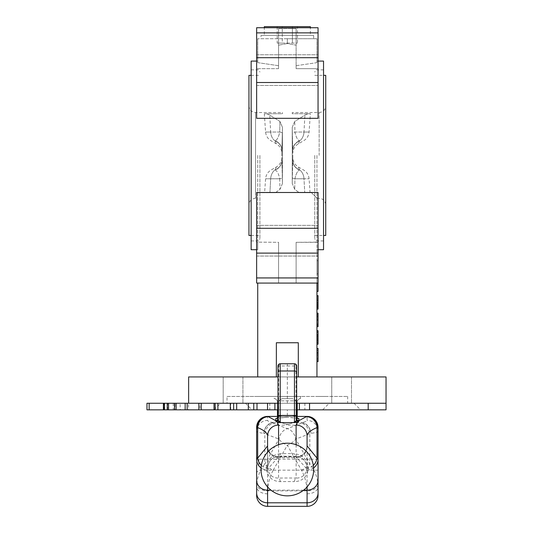 <?xml version="1.0" encoding="UTF-8"?>
<svg xmlns="http://www.w3.org/2000/svg" width="533" height="533" viewBox="0 0 533 533"><rect width="100%" height="100%" fill="white"/><g stroke="black" fill="none" stroke-linecap="round" stroke-linejoin="round"><path stroke-width="0.4" stroke-dasharray="2.67 2" d="M256.633 464.676L256.633 459.433M258.825 464.676L258.825 459.193L258.825 464.676M318.048 464.676L318.048 459.193L318.048 464.676M296.108 444.709L296.108 456.341A6.583 2.045 -88.1 0 1 295.895 456.368A6.583 2.045 -88.1 0 1 294.356 453.736A22.473 2.265 0 0 0 280.318 453.736A6.583 2.045 88.1 0 1 278.779 456.368A6.583 2.045 88.1 0 1 278.566 456.341A28.096 2.838 180 0 1 296.108 456.341C302.351 457.008 306.002 460.765 307.075 467.614A9141.123 607.18 -0 0 0 307.081 466.968L307.081 452.111L307.081 466.968A9141.123 985.57 180 0 1 307.075 468.014C305.989 474.69 302.338 478.054 296.108 478.108A6.583 2.052 91.4 0 0 294.356 481.645C302.058 481.339 306.715 477.301 308.314 469.526L308.387 468.48A8.761 7.269 82.6 0 0 308.387 467.834C307.215 459.333 302.537 454.636 294.356 453.736M280.318 453.736C272.15 454.629 267.473 459.326 266.287 467.834A8.761 7.269 -82.6 0 0 266.287 468.48L266.36 469.526C267.952 477.295 272.61 481.332 280.318 481.645A22.459 1.646 180 0 1 294.356 481.645M269.791 403.261L304.883 403.261L269.791 403.261L269.791 409.837L304.883 409.837L269.791 409.837M329.227 403.261L354.012 403.261L329.227 403.261L322.652 409.837L360.594 409.837L322.652 409.837M220.662 403.261L245.446 403.261L220.662 403.261L214.079 409.837L252.029 409.837L214.079 409.837M173.278 409.837L163.551 409.837L173.278 409.837L173.278 403.261L163.551 403.261L173.278 403.261M175.011 409.837L167.242 409.837L175.011 409.837L175.011 403.261L167.242 403.261L175.011 403.261M180.161 409.837L174.524 409.837L180.161 409.837L180.161 403.261L174.524 403.261L180.161 403.261M188.562 409.837L185.158 409.837L188.562 409.837L188.562 403.261L185.158 403.261L188.562 403.261M298.307 416.426L276.147 416.42M278.013 416.426L296.661 416.426M296.661 416.42L278.013 416.42M298.307 416.42L276.367 416.426M306.702 416.42L298.527 416.42M304.883 416.42L276.367 416.42M256.633 427.386L256.633 431.277A10.966 10.86 180 0 1 267.599 420.417L267.599 416.46L307.081 416.46L307.081 420.417C307.021 421.203 305.262 421.909 301.811 422.529L302.517 422.769A4.384 2.465 102.8 0 1 302.871 422.656L271.803 422.656A4.384 2.465 -102.8 0 1 272.163 422.769L272.863 422.529C269.412 421.909 267.653 421.203 267.599 420.417M273.242 470.146L287.34 445.235L301.431 470.146C304.789 476.176 306.655 483.085 307.028 490.88L307.081 506.35L267.599 506.35L267.646 490.88C268.026 483.085 269.891 476.176 273.242 470.146A10.966 5.55 29.5 0 1 264.841 464.01C259.964 470.039 257.252 476.955 256.699 484.75L256.633 431.277C256.699 432.03 259.038 432.709 263.648 433.309C264.521 427.659 267.24 424.108 271.803 422.656M318.048 495.384L317.974 484.75C317.421 476.955 314.71 470.039 309.833 464.01L295.742 439.105A10.966 8.155 68.8 0 0 287.34 428.672A10.966 8.155 111.2 0 0 278.939 439.105L264.841 464.01L264.841 433.649A10.966 8.155 111.2 0 1 273.242 423.215A25.244 7.802 0 0 1 272.163 422.769C267.506 424.188 264.668 427.706 263.648 433.309A35.838 7.815 180 0 0 264.841 433.649L278.939 439.105A10.966 5.55 29.5 0 0 287.34 445.235A10.966 5.55 150.5 0 0 295.742 439.105L309.833 433.649A35.838 7.815 180 0 0 311.025 433.309C315.636 432.709 317.974 432.03 318.048 431.277A10.966 10.86 -0 0 0 307.081 420.417M301.431 470.146A10.966 5.55 150.5 0 0 309.833 464.01L309.833 433.649A10.966 8.155 68.8 0 0 301.431 423.215A25.244 7.802 -0 0 0 302.517 422.769C307.168 424.188 310.006 427.706 311.025 433.309L311.025 433.309C310.153 427.659 307.434 424.108 302.871 422.656M296.661 403.261L296.015 403.261L296.015 409.837L278.013 409.837M296.661 409.837L296.015 409.837L296.015 416.053A2.192 1.546 95.8 0 0 297.347 418.232L297.347 418.232A2.192 1.546 95.8 0 0 297.567 418.232L297.834 418.265M297.207 416.42L297.207 420.804L296.042 420.804L297.207 420.804L297.207 400.849L299.399 398.651L300.499 398.651L299.399 398.651L297.207 400.849L297.207 409.837L297.207 403.261M386.039 409.837L146.961 409.837L146.961 403.261L386.039 403.261M199.962 403.261L198.836 403.261L199.962 403.261L199.962 409.837L198.836 409.837L199.962 409.837M287.34 403.261L287.34 365.971L296.015 365.971L296.015 403.261L278.013 403.261M296.661 419.471L296.661 416.366L296.015 416.053L287.34 415.174L278.659 416.053L278.659 365.971L287.34 365.971L287.34 363.779L280.211 363.779A2.192 2.192 0 0 0 278.013 365.971L278.659 365.971A2.192 1.552 90 0 1 280.211 363.779A2.192 2.192 0 0 0 278.013 365.971M307.081 493.818A10.966 7.049 180 0 0 318.048 486.769L318.048 427.386M267.599 493.818A10.966 7.049 0 0 1 256.633 486.769L256.633 495.384M269.791 416.42L267.972 416.42M307.081 486.935L307.081 469.959L306.348 468.36L296.108 456.921A10.966 10.966 0 0 0 307.081 445.954L307.081 435.987M280.318 481.645A6.583 2.052 -91.4 0 0 278.566 478.108L278.566 457.747L296.108 457.747A10.966 10.94 180 0 0 307.081 446.814L307.081 445.894C306.428 452.557 302.771 456.215 296.108 456.861L296.108 478.108A28.076 2.059 0 0 0 278.566 478.108C272.33 478.041 268.672 474.676 267.599 468.014A9141.123 985.57 180 0 1 267.599 466.968L267.599 452.111M278.013 419.471L278.013 416.366L278.659 416.053A2.192 1.546 84.2 0 1 277.327 418.232A2.192 1.546 84.2 0 1 277.107 418.232L287.34 417.192L287.34 409.837M296.661 365.971L296.015 365.971A2.192 1.552 -90 0 0 294.469 363.779L287.34 363.779M278.566 456.921A10.966 10.966 180 0 1 267.599 445.954L267.599 446.814A10.966 10.94 0 0 0 278.566 457.747L278.566 456.861L268.326 468.36L267.599 469.959A10.966 10.533 180 0 1 261.07 467.887M267.599 446.814L267.599 466.968A9141.123 607.18 -0 0 0 267.599 467.614C268.685 460.752 272.336 456.994 278.566 456.341L278.566 444.709M268.326 468.36A10.966 10.287 -137.2 0 1 261.35 465.342M317.974 484.75A10.966 6.129 177.6 0 1 307.028 490.88L267.646 490.88A10.966 6.129 2.4 0 1 256.699 484.75M307.081 469.959A10.966 10.533 -0 0 0 313.611 467.887M306.348 468.36A10.966 10.287 -42.8 0 0 313.324 465.342M266.593 416.506L267.599 416.426M308.081 416.506L307.081 416.426M266.287 467.834A6.583 0.433 1.8 0 0 267.599 467.614A3.951 2.365 93.7 0 0 267.599 467.847A3.951 2.365 93.7 0 0 267.599 468.014A3.951 2.365 93.7 0 1 267.599 467.847L267.599 466.968M307.081 466.968L307.075 467.847A3.951 2.365 -93.7 0 0 307.075 467.614L307.075 467.847A3.951 2.365 -93.7 0 1 307.075 468.014A3.951 2.365 -93.7 0 0 307.075 467.847A3.951 2.365 -93.7 0 0 307.075 467.614A6.583 0.433 -1.8 0 0 308.387 467.834M276.674 418.325L287.34 417.219L297.567 418.232M292.244 113.729L292.244 112.523L292.244 113.729L308.034 113.729L292.244 113.729M292.244 183.559L292.244 127.254L292.244 183.559L294.722 189.362L299.233 192.693L294.722 189.362L292.244 183.559A1009.589 647.368 84.8 0 0 292.351 177.849L292.75 160.5A1477.509 474.863 23.9 0 0 292.757 160.28L292.817 157.448L292.757 160.28A1477.509 474.863 23.9 0 1 292.75 160.5L292.351 177.849A1009.589 647.368 84.8 0 1 292.244 183.559M282.43 183.559L282.43 127.254L282.43 183.559L279.952 189.362L275.441 192.693L255.534 192.693L255.534 198.283L255.534 112.523L255.534 192.693L275.441 192.693L279.952 189.362L282.43 183.559A1009.589 647.368 -84.8 0 1 282.323 177.849L281.924 160.5A1477.509 474.863 -23.9 0 1 281.917 160.28L281.857 157.448L281.917 160.28A1477.509 474.863 -23.9 0 0 281.924 160.5L282.323 177.849A1009.589 647.368 -84.8 0 0 282.43 183.559M282.43 113.729L282.43 112.523L282.43 113.729L264.308 113.729L266.64 113.729L269.771 115.135L266.64 113.729L282.43 113.729M269.931 192.693L275.441 192.693L269.931 192.693L270.677 178.768L265.587 178.768L270.677 178.768L269.931 192.693M296.042 400.849L296.042 420.804C292.49 423.129 289.586 424.228 287.34 424.095L286.241 425.194L278.566 425.194L286.241 425.194L287.34 424.095C285.088 424.228 282.184 423.129 278.632 420.804L277.466 420.804L278.632 420.804C282.184 423.129 285.088 424.228 287.34 424.095L288.433 425.194L296.108 425.194L288.433 425.194L287.34 424.095C289.586 424.228 292.49 423.129 296.042 420.804L296.042 400.849L292.597 398.651L282.077 398.651L292.597 398.651L296.042 400.849L278.632 400.849L278.632 420.804L278.632 400.849L282.077 398.651L278.632 400.849L296.042 400.849M277.466 409.837L277.466 400.849L275.275 398.651L277.466 400.849L277.466 420.804C277.466 425.287 277.466 425.287 277.466 420.804C277.466 425.287 277.466 425.287 277.466 420.804L277.466 416.42M274.175 398.651L275.275 398.651L274.175 398.651L274.175 396.459L300.499 396.459L274.175 396.459M264.308 35.425L310.366 35.425L264.308 35.425L264.308 27.736L310.366 27.736L310.366 35.425M310.366 26.65L264.308 26.65M261.017 38.716L313.657 38.716L261.017 38.716L261.017 35.425L313.657 35.425L261.017 35.425M318.048 240.709L318.048 225.352L318.048 240.709M256.633 240.709L256.633 225.352L256.633 240.709M318.048 70.103L318.048 54.746L318.048 70.103M256.633 70.103L256.633 54.746L256.633 70.103M318.048 27.736L318.048 118.313L318.048 27.736L318.048 118.313L256.633 118.313L256.633 27.736M318.048 228.297L256.633 228.297L256.633 192.493L256.633 242.122L278.566 242.322L278.566 277.933L278.566 242.322L257.725 242.122L257.725 249.717L257.725 242.122L256.633 242.122L256.633 192.493L318.048 192.493L318.048 277.933L318.048 242.122L316.948 242.122L316.948 283.07M256.633 228.297L256.633 283.07L256.633 277.933L256.633 283.07L296.108 283.07L278.566 283.07L278.566 242.322L278.566 283.07L278.566 277.933L278.566 283.07L296.108 283.07L296.108 242.322L318.048 242.122L318.048 283.07L318.048 277.933L318.048 283.07L296.108 283.07L296.108 242.322L296.108 283.07L296.108 242.322L316.948 242.322L316.948 376.938L257.725 376.938L257.725 283.07M227.018 396.459L347.656 396.459L227.018 396.459L227.018 403.261L347.656 403.261L227.018 403.261M223.18 376.938L223.18 403.261L242.921 403.261L223.18 403.261L242.921 403.261L223.18 403.261L223.18 376.938L242.921 376.938L223.18 376.938M331.753 376.938L331.753 403.261L351.494 403.261L331.753 403.261L351.494 403.261L331.753 403.261L331.753 376.938L351.494 376.938L331.753 376.938M188.635 376.938L386.039 376.938M296.661 376.938L278.013 376.938M314.756 155.403L314.756 238.751L314.756 155.403M323.531 249.717L323.531 61.088M251.143 249.717L251.143 61.088M259.917 155.403L259.917 238.751L259.917 155.403M248.951 235.466L248.951 75.346M248.951 155.403L248.951 105.94L248.951 155.403M311.465 192.693L299.233 192.693L311.465 192.693L317.055 198.283L311.465 192.693M292.244 127.254L294.722 121.451L304.903 115.135L308.034 113.729L304.903 115.135L294.722 121.451L292.244 127.254A1009.589 647.368 95.2 0 1 292.351 132.957A10.966 1.399 -0.9 0 1 294.936 132.037C296.042 137.114 297.574 140.026 299.513 140.772C297.574 140.032 296.048 137.121 294.936 132.037A1016.511 651.812 -84.8 0 0 294.722 121.451A1016.511 651.812 -84.8 0 1 294.936 132.037L303.997 132.037A10.966 8.401 90 0 1 299.819 140.772L299.513 140.772A1487.636 478.114 -23.9 0 1 299.519 140.998C298.067 144.576 298.067 144.576 299.519 140.998C298.067 144.576 298.067 144.576 299.519 140.998L299.819 140.772A10.966 8.401 -90 0 0 303.997 132.037L309.087 132.037L303.997 132.037L304.903 115.135L303.997 132.037L294.936 132.037A10.966 1.399 179.1 0 0 292.351 132.957A1009.589 647.368 95.2 0 0 292.244 127.254M325.723 235.466L325.723 75.346M296.108 68.684L296.108 32.879L296.108 68.684L318.048 68.684L296.108 68.684M278.566 68.684L256.633 68.684L278.566 68.684L278.566 65.699L257.725 62.647L257.725 61.088L257.725 62.647L278.566 65.699L278.566 68.684L278.566 28.609L278.566 68.684M296.108 65.699L316.948 62.647L316.948 61.088L316.948 62.647L296.108 65.699L296.108 45.198L287.34 43.539L278.566 45.198L287.34 43.539L287.34 38.716L257.725 38.716L316.948 38.716L287.34 38.716L287.34 43.539L296.108 45.198L296.108 65.699M282.43 127.254L279.952 121.451L269.771 115.135L279.952 121.451L282.43 127.254A1009.589 647.368 -95.2 0 0 282.323 132.957A10.966 1.399 -179.1 0 0 279.738 132.037C278.632 137.114 277.107 140.026 275.161 140.772C277.1 140.032 278.626 137.121 279.738 132.037L265.587 132.037L270.677 132.037L269.771 115.135L270.677 132.037A10.966 8.401 -90 0 0 274.855 140.772L275.161 140.772A1487.636 478.114 23.9 0 0 275.155 140.998C276.607 144.576 276.607 144.576 275.155 140.998C276.607 144.576 276.607 144.576 275.155 140.998A1487.636 478.114 23.9 0 1 275.161 140.772L274.855 140.772A10.966 8.401 90 0 1 270.677 132.037L279.738 132.037A1016.511 651.812 84.8 0 1 279.952 121.451A1016.511 651.812 84.8 0 0 279.738 132.037A10.966 1.399 0.9 0 1 282.323 132.957A1009.589 647.368 -95.2 0 1 282.43 127.254M304.743 192.693L310.059 192.693L304.743 192.693L303.997 178.768L309.087 178.768L303.997 178.768L304.743 192.693M316.948 332.412L316.948 344.038L316.948 330.88L316.948 344.038L316.948 330.88L316.948 344.038L316.948 332.412L318.048 332.412L318.048 330.88L316.948 330.88L316.948 340.447L316.948 330.88L318.048 330.88L318.048 344.038L316.948 344.038L316.948 342.159L316.948 344.038L318.048 344.038L318.048 342.499L316.948 342.499L318.048 342.499L318.048 338.395L316.948 338.395L318.048 338.395L318.048 336.856L316.948 336.856L318.048 336.856L318.048 332.412L316.948 332.412L318.048 332.412L318.048 344.038L316.948 344.038L318.048 344.038L318.048 330.88L316.948 330.88L318.048 330.88L318.048 344.038L316.948 344.038L318.048 344.038L318.048 332.412L316.948 332.412L318.048 332.412L318.048 330.88L316.948 330.88L318.048 330.88L318.048 342.499L316.948 342.499L318.048 342.499L318.048 330.88L316.948 330.88L318.048 330.88L318.048 344.038L316.948 344.038L318.048 344.038L318.048 342.499L316.948 342.499L318.048 342.499L318.048 344.038L316.948 344.038L318.048 344.038L318.048 332.412M316.948 334.537L316.948 344.211L316.948 334.537L318.048 334.537L318.048 330.707L318.048 335.15L316.948 335.15M316.948 336.343L316.948 334.811L316.948 336.343L318.048 336.343L318.048 334.811L316.948 334.811L318.048 334.811L318.048 336.343L316.948 336.343M318.048 323.804L318.048 313.331L318.048 326.662L318.048 316.575L316.948 316.575L316.948 326.662L316.948 316.575L318.048 316.575L318.048 313.331L318.048 326.489L318.048 313.331L316.948 313.331L316.948 326.489L316.948 313.331L316.948 326.489L316.948 313.331L318.048 313.331L316.948 313.331L318.048 313.331L316.948 313.331L318.048 313.331L318.048 323.804L316.948 323.804M316.948 301.078L316.948 308.94L316.948 301.078L318.048 301.078L318.048 295.782L318.048 308.94L318.048 301.078L316.948 301.078M318.048 306.262L318.048 295.782L318.048 308.94L318.048 298.453L318.048 308.94L316.948 308.94L318.048 308.94L316.948 308.94L316.948 295.782L316.948 308.94L318.048 308.94L316.948 308.94L318.048 308.94L318.048 295.782L316.948 295.782L316.948 309.113L316.948 295.782L318.048 295.782L316.948 295.782L318.048 295.782L316.948 295.782L318.048 295.782L318.048 306.262L316.948 306.262M316.948 273.849L316.948 260.69L316.948 273.849L318.048 273.849L318.048 260.69L316.948 260.69L318.048 260.69L318.048 273.849L316.948 273.849M316.948 291.398L316.948 278.233L316.948 291.398L318.048 291.398L318.048 278.233L316.948 278.233L318.048 278.233L318.048 283.07M316.948 361.587L318.048 361.587L316.948 361.587L318.048 361.587L316.948 361.587L318.048 361.587L316.948 361.587L318.048 361.587L316.948 361.587L318.048 361.587L318.048 348.422L318.048 359.995L318.048 358.449L316.948 358.449L316.948 348.422L316.948 361.587L316.948 348.422L316.948 361.587L316.948 348.422L316.948 359.995L316.948 358.449L318.048 358.449L318.048 348.422L316.948 348.422L318.048 348.422L316.948 348.422L318.048 348.422L318.048 359.995L316.948 359.995L318.048 359.995L318.048 348.422L318.048 361.587L316.948 361.587L318.048 361.587L318.048 348.422L316.948 348.422M316.948 302.024L316.948 309.113L316.948 295.608L316.948 302.024L318.048 302.024L318.048 309.113L316.948 309.113L318.048 309.113L318.048 295.782L316.948 295.782L318.048 295.782L318.048 306.209L316.948 306.209M318.048 313.157L318.048 319.907L316.948 319.907L316.948 326.662L316.948 314.523L316.948 325.297L316.948 319.907L318.048 319.907L318.048 326.662L316.948 326.662L318.048 326.662M318.048 316.002L318.048 326.489L316.948 326.489L318.048 326.489L316.948 326.489L318.048 326.489L316.948 326.489L318.048 326.489L318.048 313.331L318.048 326.489L316.948 326.489L318.048 326.489L318.048 316.002L316.948 316.002M257.725 62.647L257.725 38.716L257.725 62.647M278.566 65.699L278.566 45.198L278.566 65.699M316.948 62.647L316.948 38.716L316.948 62.647M296.108 28.609L296.108 45.198L296.108 28.609L278.566 28.609L278.566 45.198L278.566 28.609L296.108 28.609M316.948 376.938L257.725 376.938M276.367 376.938L276.367 342.746L276.367 376.938L276.367 342.746L298.307 342.746L298.307 376.938M300.918 396.459L273.755 396.459L300.918 396.459M317.042 396.459C328.501 396.459 328.501 396.459 317.042 396.459M257.632 396.459L273.755 396.459L257.632 396.459C246.173 396.459 246.173 396.459 257.632 396.459M277.207 43.1L297.467 43.1L282.27 43.1L282.27 26.65L292.404 26.65L282.27 26.65L282.27 43.1L277.207 43.1L277.207 26.65M297.467 26.65L292.404 26.65L297.467 26.65L297.467 43.1M292.404 43.1L292.404 26.65L292.404 43.1M316.948 330.88L318.048 330.88L318.048 342.672L318.048 337.682L316.948 337.682M318.048 337.682L318.048 334.537M318.048 339.235L316.948 339.235M318.048 335.15L318.048 340.6L316.948 340.574L318.048 340.6L318.048 344.211M318.048 342.672L316.948 342.672M318.048 340.107L316.948 340.107M318.048 340.274L316.948 340.274M318.048 342.159L318.048 344.038L318.048 342.159L316.948 342.159M318.048 334.497L316.948 334.491M318.048 332.246L316.948 332.246M318.048 335.324L316.948 335.324M318.048 344.038L316.948 344.038M318.048 340.447L316.948 340.447M318.048 324.95L318.048 314.87L318.048 324.95L316.948 324.95L316.948 314.87L316.948 324.95L318.048 324.95M318.048 319.98L316.948 319.98M318.048 314.87L316.948 314.87L318.048 314.87M318.048 316.782L316.948 316.782M318.048 320L316.948 320M318.048 324.69L316.948 324.69M318.048 324.064L318.048 318.114L318.048 324.064L316.948 324.064L316.948 318.114L316.948 324.064M318.048 313.331L316.948 313.331L318.048 313.331M318.048 318.114L316.948 318.114M318.048 316.575L316.948 316.575L318.048 316.575M318.048 319.907L318.048 325.297L318.048 319.907L316.948 319.907M318.048 325.297L316.948 325.297M318.048 314.523L316.948 314.523M318.048 307.401L318.048 302.617L318.048 307.401L316.948 307.401L316.948 302.617L316.948 307.401L318.048 307.401L316.948 307.401M318.048 305.129L316.948 305.129M318.048 302.617L316.948 302.617L318.048 302.617M318.048 305.056L316.948 305.056M318.048 298.453L316.948 298.453M318.048 308.94L316.948 308.94M318.048 306.209L318.048 304.156L318.048 305.695L316.948 305.695M318.048 305.695L318.048 309.113M318.048 304.156L316.948 304.156M318.048 295.608L318.048 302.024M318.048 302.637L318.048 304.33L318.048 302.637L316.948 302.637M318.048 300.126L318.048 296.981L318.048 302.964L318.048 300.126L316.948 300.126L316.948 296.981L316.948 300.126M318.048 306.308L316.948 306.308M318.048 307.748L316.948 307.748M318.048 307.121L316.948 307.121M318.048 302.964L316.948 302.964M318.048 296.981L316.948 296.981M318.048 300.026L316.948 300.026M318.048 350.261L316.948 350.261L318.048 350.261M318.048 352.699L316.948 352.699L318.048 352.699M282.077 398.651L292.597 398.651L282.077 398.651M297.207 420.804C297.207 425.287 297.207 425.287 297.207 420.804C297.207 425.287 297.207 425.287 297.207 420.804M281.924 150.306A10.966 10.294 -178.4 0 0 275.161 140.772A10.966 10.294 1.6 0 1 281.924 150.306L282.323 132.957L281.924 150.306A1477.509 474.863 -156.1 0 0 281.917 150.526A10.966 10.294 -178.5 0 0 275.155 140.998L274.855 140.772L275.155 140.998A10.966 10.294 1.5 0 1 281.917 150.526L281.857 153.357L281.917 150.526A1477.509 474.863 -156.1 0 1 281.924 150.306M275.161 170.034C277.1 170.773 278.626 173.685 279.738 178.768A10.966 1.399 -0.9 0 0 282.323 177.849A10.966 1.399 179.1 0 1 279.738 178.768C278.632 173.691 277.107 170.78 275.161 170.034A10.966 10.294 -1.6 0 0 281.924 160.5A10.966 10.294 178.4 0 1 275.161 170.034A1487.636 478.114 156.1 0 1 275.155 169.814A10.966 10.294 -1.5 0 0 281.917 160.28A10.966 10.294 178.5 0 1 275.155 169.814C276.607 166.236 276.607 166.236 275.155 169.814C276.607 166.236 276.607 166.236 275.155 169.814A1487.636 478.114 156.1 0 0 275.161 170.034L274.855 170.034A10.966 8.401 -90 0 0 270.677 178.768L279.738 178.768L270.677 178.768A10.966 8.401 90 0 1 274.855 170.034L275.161 170.034M294.936 178.768A10.966 1.399 -179.1 0 1 292.351 177.849A10.966 1.399 0.9 0 0 294.936 178.768C296.042 173.691 297.574 170.78 299.513 170.034C297.574 170.773 296.048 173.685 294.936 178.768A1016.511 651.812 -95.2 0 1 294.722 189.362A1016.511 651.812 -95.2 0 0 294.936 178.768L303.997 178.768L294.936 178.768M308.034 113.729L310.366 113.729L308.034 113.729M299.519 169.814C298.067 166.236 298.067 166.236 299.519 169.814C298.067 166.236 298.067 166.236 299.519 169.814A10.966 10.294 -178.5 0 1 292.757 160.28A10.966 10.294 1.5 0 0 299.519 169.814L299.819 170.034A10.966 8.401 90 0 1 303.997 178.768A10.966 8.401 -90 0 0 299.819 170.034L299.513 170.034A10.966 10.294 -178.4 0 1 292.75 160.5A10.966 10.294 1.6 0 0 299.513 170.034L299.519 169.814A1487.636 478.114 -156.1 0 1 299.513 170.034A1487.636 478.114 -156.1 0 0 299.519 169.814M292.75 150.306A10.966 10.294 -1.6 0 1 299.513 140.772L299.519 140.998A1487.636 478.114 -23.9 0 0 299.513 140.772A10.966 10.294 178.4 0 0 292.75 150.306L292.351 132.957L292.75 150.306A1477.509 474.863 156.1 0 1 292.757 150.526A10.966 10.294 -1.5 0 1 299.519 140.998A10.966 10.294 178.5 0 0 292.757 150.526A1477.509 474.863 156.1 0 0 292.75 150.306M164.191 409.837L164.191 403.261M167.642 409.837L167.642 403.261M174.724 409.837L174.724 403.261M185.237 409.837L185.237 403.261M230.722 409.837L230.722 403.261M278.253 409.837L278.253 403.261M272.863 422.702L301.811 422.702M301.431 423.215L287.34 428.672L273.242 423.215M303.67 490.16L271.004 490.16M267.599 469.959L267.599 486.935M296.108 456.921L278.566 456.861C271.903 456.215 268.246 452.557 267.599 445.894M267.599 467.614A3.951 2.365 93.7 0 0 267.599 467.847L267.599 467.614C268.812 459.852 273.596 456.455 278.779 456.368L295.895 456.368C301.192 456.868 306.435 460.026 307.075 467.614M266.287 468.48A6.583 0.706 -1.8 0 0 267.599 468.014M307.075 468.014A6.583 0.706 1.8 0 0 308.387 468.48M310.059 192.693L309.087 178.768C308.714 174.951 306.895 172.039 303.63 170.034L298.3 166.962C294.782 164.764 292.95 161.592 292.817 157.448A1599.546 1599.546 0 0 0 292.817 153.357L292.757 150.526L292.817 153.357C292.95 149.213 294.782 146.042 298.3 143.85L303.63 140.772C306.895 138.767 308.714 135.855 309.087 132.037L310.366 113.729M318.048 82.508L256.633 82.508M318.048 57.691L256.633 57.691M318.048 253.115L256.633 253.115M316.948 155.403L316.948 240.949L316.948 155.403M257.725 155.403L257.725 240.949L257.725 155.403M319.14 155.403L319.14 112.523L319.14 155.403M318.048 32.879L256.633 32.879M278.566 277.933L256.633 277.933L278.566 277.933M318.048 277.933L256.633 277.933M318.048 338.362L316.948 338.362M318.048 336.989L316.948 336.989M318.048 326.489L316.948 326.489M318.048 353.126L316.948 353.126L318.048 353.126M318.048 354.925L316.948 354.925L318.048 354.925M318.048 352.959L316.948 352.959L318.048 352.959M318.048 358.449L316.948 358.449L318.048 358.449M279.738 178.768A1016.511 651.812 95.2 0 0 279.952 189.362A1016.511 651.812 95.2 0 1 279.738 178.768M318.048 459.193L258.825 459.193L256.633 457.001M318.048 470.159L258.825 470.159L256.633 472.351M304.883 403.261L304.883 409.837M354.012 403.261L360.594 409.837M245.446 403.261L252.029 409.837M298 418.325L287.34 417.219M292.277 113.729A1599.546 1599.546 0 0 0 292.244 112.523L319.14 112.523C323.138 112.13 325.33 109.938 325.723 105.94M264.308 113.729L265.587 132.037C265.96 135.855 267.779 138.767 271.044 140.772L276.374 143.85C279.892 146.042 281.724 149.213 281.857 153.357A1599.546 1599.546 0 0 0 281.857 157.448C281.724 161.592 279.892 164.764 276.374 166.962L271.044 170.034C267.779 172.039 265.96 174.951 265.587 178.768L264.615 192.693M248.951 105.94C249.344 109.938 251.536 112.13 255.534 112.523L282.43 112.523A1599.546 1599.546 0 0 0 282.397 113.729M300.499 396.459L300.499 398.651M278.566 425.194L277.466 424.095M313.657 35.425L313.657 38.716M256.633 256.06L318.048 256.06L256.633 256.06M256.633 225.352L318.048 225.352L256.633 225.352M256.633 85.453L318.048 85.453L256.633 85.453M256.633 54.746L318.048 54.746L256.633 54.746M347.656 396.459L347.656 403.261M242.921 376.938L242.921 403.261L242.921 376.938M351.494 376.938L351.494 403.261L351.494 376.938M323.531 69.863L316.948 69.863C316.415 69.303 315.683 70.036 314.756 72.055M323.531 240.949L316.948 240.949C316.415 241.502 315.683 240.776 314.756 238.751M251.143 240.949L257.725 240.949C258.258 241.502 258.991 240.776 259.917 238.751M251.143 69.863L257.725 69.863C258.258 69.303 258.991 70.036 259.917 72.055M251.143 235.466L259.917 235.466M251.143 75.346L259.917 75.346M255.534 198.283C251.536 198.676 249.344 200.868 248.951 204.865M317.055 198.283L319.14 198.283C323.138 198.676 325.33 200.868 325.723 204.865M314.756 235.466L323.531 235.466M314.756 75.346L323.531 75.346M256.633 249.717L257.725 249.717M316.948 249.717L318.048 249.717M256.633 61.088L257.725 61.088M316.948 61.088L318.048 61.088M296.108 425.194L297.207 424.095"/><path stroke-width="0.8" d="M308.081 416.506L311.272 417.292L314.83 419.664L317.208 423.209L318.048 427.386L318.048 495.384A10.966 10.966 0 0 1 307.081 506.35L267.599 506.35A10.966 10.966 0 0 1 256.633 495.384L256.633 464.676M278.013 409.837L163.411 409.837L163.411 403.261L146.961 403.261L146.961 409.837L149.153 409.837L149.153 403.261M278.013 403.261L163.411 403.261M198.836 409.837L198.842 403.261L198.836 409.837M267.599 452.111L267.599 435.987C267.566 433.149 264.268 430.344 257.686 427.586A35.258 2.452 180 0 1 257.093 427.386C257.752 420.804 261.317 417.146 267.793 416.42L278.013 416.426L267.866 416.446A24.365 2.458 0 0 0 268.326 416.679L275.821 420.71L275.821 418.545L277.107 418.232M306.702 416.44L296.661 416.44L306.881 416.42A4.384 0.706 90.9 0 0 306.815 416.446L306.702 416.42M296.661 416.426L298.307 416.426L296.661 416.42M278.013 416.42L269.791 416.42M298.307 416.42L304.883 416.42M276.367 416.42L278.013 416.426M296.661 376.938L386.039 376.938L386.039 409.837L296.661 409.837M386.039 403.261L296.661 403.261M267.533 409.837L267.533 403.261M248.325 409.837L248.325 403.261M230.309 409.837L230.309 403.261M214.019 409.837L214.019 403.261M163.411 409.837L149.153 409.837M309.54 409.837L309.54 403.261M297.207 416.42L297.207 403.261M261.07 467.887A10.966 10.533 180 0 1 256.633 459.433L256.633 427.386A10.966 10.966 0 0 1 267.599 416.42C260.937 417.072 257.279 420.724 256.633 427.386L257.466 423.209L259.844 419.664L263.402 417.292L266.593 416.506M275.821 418.545A2.192 2.185 0 0 0 278.013 416.366L278.013 365.971L278.013 419.471L278.772 421.356L280.211 422.596L275.987 421.643L275.821 420.71A2.192 2.185 0 0 0 278.013 418.525M296.108 444.709L296.108 425.081L297.341 422.149L294.469 422.596L295.902 421.356L296.661 419.471A2.192 2.179 180 0 0 298.687 421.643L297.341 422.149A2.192 1.932 -100.9 0 1 295.902 421.356M317.208 423.189L314.83 419.631L311.272 417.252L307.081 416.42A10.966 10.966 0 0 1 318.048 427.386L317.208 423.189L318.048 427.386L317.581 427.386A35.258 2.452 180 0 1 316.988 427.586C310.406 430.344 307.108 433.149 307.081 435.987L307.081 446.814M307.081 445.894L318.048 459.433A10.966 10.533 -0 0 1 313.611 467.887M278.013 365.971A2.192 2.192 0 0 1 280.211 363.779L294.469 363.779A2.192 2.192 0 0 1 296.661 365.971L296.661 419.471M278.013 416.186A2.192 0.753 0 0 1 280.211 415.44L280.211 422.596L294.469 422.596L294.469 370.995L280.211 370.995L280.211 415.44L294.469 415.44A2.192 0.753 0 0 1 296.661 416.186L296.661 365.971A2.192 2.192 0 0 0 294.469 363.779A2.192 2.192 0 0 1 296.661 365.971M256.633 459.433L267.599 445.954L267.599 435.987A10.966 10.913 0 0 1 278.566 425.081L278.566 444.709M261.35 465.342A10.966 10.287 -137.2 0 1 257.686 457.78L257.686 427.586A10.966 10.587 -68 0 1 268.326 416.679M267.599 506.35A10.966 10.966 0 0 1 256.633 495.384A10.966 10.966 0 0 0 267.599 506.35L267.599 502.799L307.081 502.799L307.081 490.16L303.67 490.16M307.081 506.35A10.966 10.966 0 0 0 318.048 495.384A10.966 10.966 0 0 1 307.081 506.35L307.081 502.799A10.966 9.854 0 0 0 318.048 492.938M313.324 465.342A10.966 10.287 -42.8 0 0 316.988 457.78L316.988 427.586A10.966 10.587 -112 0 0 306.348 416.679A24.365 2.458 -0 0 0 306.815 416.446C313.304 417.166 316.895 420.81 317.581 427.386C316.922 420.804 313.357 417.146 306.881 416.42M257.466 423.189L256.633 427.386L257.093 427.386C257.779 420.81 261.37 417.166 267.866 416.446A4.384 0.706 -90.9 0 0 267.793 416.42M296.661 418.525A2.192 2.185 180 0 0 298.853 420.71L298.687 421.643M297.347 418.232L298 418.325C297.854 418.771 297.407 418.119 296.661 416.366A2.192 2.185 180 0 0 298.853 418.545L298.853 420.71L306.348 416.679M278.013 419.471A2.192 2.179 0 0 1 275.987 421.643M278.772 421.356A2.192 1.932 -79.1 0 1 277.333 422.149L278.566 425.081M277.466 409.837L277.466 416.42M256.633 27.736L264.308 27.736L264.308 26.65L310.366 26.65L310.366 27.736L318.048 27.736L256.633 27.736L256.633 118.313L318.048 118.313L318.048 27.736M188.635 403.261L188.635 376.938L278.013 376.938M251.143 75.346L248.951 75.346L248.951 235.466L251.143 235.466M323.531 75.346L325.723 75.346L325.723 235.466L323.531 235.466M318.048 61.088L323.531 61.088L323.531 249.717L318.048 249.717M256.633 61.088L251.143 61.088L251.143 249.717L256.633 249.717M318.048 192.493L256.633 192.493L256.633 283.07L318.048 283.07L318.048 192.493M316.948 283.07L316.948 376.938M257.725 283.07L257.725 376.938M298.307 376.938L298.307 342.746L276.367 342.746L276.367 376.938M316.948 344.211L318.048 344.211L318.048 330.707L316.948 330.707M318.048 342.159L316.948 342.159M318.048 344.038L316.948 344.038M318.048 330.88L316.948 330.88M318.048 340.447L316.948 340.447M316.948 326.662L318.048 326.662L318.048 313.157L316.948 313.157M318.048 319.907L316.948 319.907M318.048 325.27L316.948 325.27M316.948 309.113L318.048 309.113L318.048 295.608L316.948 295.608M318.048 305.869L316.948 305.869M318.048 300.079L316.948 300.079M318.048 304.33L316.948 304.33M318.048 305.695L316.948 305.695M316.948 361.587L318.048 361.587L318.048 348.422L316.948 348.422M318.048 283.07L318.048 291.398L316.948 291.398M164.484 409.837L164.484 403.261M168.515 409.837L168.515 403.261M176.15 409.837L176.15 403.261M187.163 409.837L187.163 403.261M201.221 409.837L201.221 403.261M257.006 409.837L257.006 403.261M253.761 409.837L253.761 403.261M236.679 409.837L236.679 403.261M233.634 409.837L233.634 403.261M217.897 409.837L217.897 403.261M215.145 409.837L215.145 403.261M368.19 409.837L368.19 403.261M299.399 409.837L299.399 403.261M274.901 409.837L274.901 403.261M297.567 418.232L298.853 418.545M271.004 490.16L267.599 490.16L267.599 502.799A10.966 9.854 180 0 1 256.633 492.938M318.048 480.306A10.966 9.854 0 0 1 307.081 490.16L307.081 486.935M267.599 486.935L267.599 490.16A10.966 9.854 180 0 1 256.633 480.306M280.211 363.779L280.211 370.995A2.192 0.753 0 0 0 278.013 371.748M296.661 371.748A2.192 0.753 0 0 0 294.469 370.995L294.469 363.779M318.048 427.386A10.966 10.966 0 0 0 307.081 416.42L307.081 416.426M307.081 435.987A10.966 10.913 180 0 0 296.108 425.081M318.048 32.879L256.633 32.879M318.048 82.508L256.633 82.508M318.048 57.691L256.633 57.691M318.048 277.933L256.633 277.933M318.048 228.297L256.633 228.297M318.048 253.115L256.633 253.115M313.657 469.526A26.324 26.324 0 0 0 287.34 443.203A26.324 26.324 0 0 0 261.017 469.526A26.324 26.324 0 0 0 287.34 495.843A26.324 26.324 0 0 0 313.657 469.526M163.551 409.837L163.551 403.261M167.242 409.837L167.242 403.261M174.524 409.837L174.524 403.261M185.158 409.837L185.158 403.261M278.013 416.366C277.267 418.119 276.82 418.771 276.674 418.325L277.327 418.232"/></g></svg>
